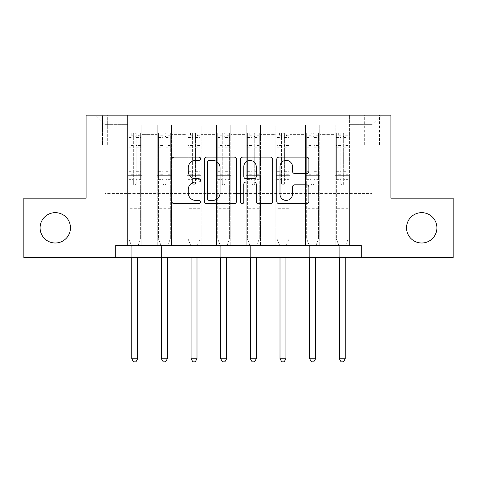 <?xml version="1.0" encoding="UTF-8"?>
<svg xmlns="http://www.w3.org/2000/svg" width="477" height="477" viewBox="0 0 477 477"><rect width="100%" height="100%" fill="white"/><g stroke="black" fill="none" stroke-linecap="round" stroke-linejoin="round"><path stroke-width="0.36" stroke-dasharray="2.38 1.79" d="M200.555 158.74A1.628 1.628 0 0 0 198.921 157.112L174.188 157.112A2.325 2.325 0 0 0 171.857 159.437L171.857 201.342A2.325 2.325 0 0 0 174.188 203.673L198.921 203.673A1.628 1.628 0 0 0 200.555 202.039A1.628 1.628 0 0 0 198.921 200.412L195.719 200.412A7.447 7.447 0 0 1 188.272 192.964L188.272 189.47A7.447 7.447 0 0 1 195.719 182.017L198.921 182.017A1.628 1.628 0 0 0 200.555 180.389A1.628 1.628 0 0 0 198.921 178.762L195.719 178.762A7.447 7.447 0 0 1 188.272 171.309L188.272 167.821A7.447 7.447 0 0 1 195.719 160.367L198.921 160.367A1.628 1.628 0 0 0 200.555 158.74M406.541 227.827A15.181 15.181 0 0 0 421.722 243.008A15.181 15.181 0 0 0 436.902 227.827A15.181 15.181 0 0 0 421.722 212.647A15.181 15.181 0 0 0 406.541 227.827M40.098 227.827A15.181 15.181 0 0 0 55.278 243.008A15.181 15.181 0 0 0 70.459 227.827A15.181 15.181 0 0 0 55.278 212.647A15.181 15.181 0 0 0 40.098 227.827M371.917 115.166L364.327 115.166L371.917 115.166M371.917 144.811L364.327 144.811L371.917 144.811M115.756 257.473L115.756 245.613L115.756 257.473L115.756 245.613L361.244 245.613L115.756 245.613L361.244 245.613L361.244 257.473L23.85 257.473L23.85 198.182L86.11 198.182L86.11 115.166L390.89 115.166L390.89 198.182L453.15 198.182L453.15 257.473L361.244 257.473L361.244 245.613L361.244 257.473M127.615 245.613L141.848 245.613L127.615 245.613L141.848 245.613L127.615 245.613L127.615 115.166L95.597 115.166L381.403 115.166L349.385 115.166L349.385 245.613L335.152 245.613L349.385 245.613L335.152 245.613L349.385 245.613L349.385 115.166L349.385 175.649L349.385 124.652L371.917 124.652L349.385 124.652L349.385 115.166L127.615 115.166L127.615 175.649L141.848 175.649L141.848 134.615L141.848 245.613L141.848 125.129L141.848 245.613L141.848 175.649L127.615 175.649L127.615 124.652L105.083 124.652L127.615 124.652L127.615 115.166L127.615 245.613M157.267 245.613L171.493 245.613L157.267 245.613L171.493 245.613L157.267 245.613L157.267 125.129L141.848 125.129L157.267 125.129L157.267 245.613L157.267 175.649L171.493 175.649L171.493 134.615L171.493 245.613L171.493 125.129L171.493 245.613L171.493 175.649L157.267 175.649L157.267 134.615L157.267 245.613M186.912 245.613L201.145 245.613L186.912 245.613L201.145 245.613L186.912 245.613L186.912 125.129L171.493 125.129L171.493 134.615L171.493 125.129L186.912 125.129L186.912 245.613L186.912 175.649L201.145 175.649L201.145 134.615L201.145 245.613L201.145 125.129L201.145 245.613L201.145 175.649L186.912 175.649L186.912 134.615L186.912 175.649L201.145 175.649L186.912 175.649L186.912 245.613M216.558 245.613L230.79 245.613L216.558 245.613L230.79 245.613L216.558 245.613L216.558 125.129L201.145 125.129L201.145 134.615L201.145 125.129L216.558 125.129L216.558 245.613L216.558 175.649L230.79 175.649L230.79 134.615L230.79 245.613L230.79 125.129L230.79 245.613L230.79 175.649L216.558 175.649L216.558 134.615L216.558 175.649L230.79 175.649L216.558 175.649L216.558 245.613M246.21 245.613L260.442 245.613L246.21 245.613L260.442 245.613L246.21 245.613L246.21 125.129L230.79 125.129L230.79 134.615L230.79 125.129L246.21 125.129L246.21 245.613L246.21 175.649L260.442 175.649L260.442 134.615L260.442 245.613L260.442 125.129L260.442 245.613L260.442 175.649L246.21 175.649L246.21 134.615L246.21 175.649L260.442 175.649L246.21 175.649L246.21 245.613M275.855 245.613L290.088 245.613L275.855 245.613L290.088 245.613L275.855 245.613L275.855 125.129L260.442 125.129L260.442 134.615L260.442 125.129L275.855 125.129L275.855 245.613L275.855 175.649L290.088 175.649L290.088 134.615L290.088 245.613L290.088 125.129L290.088 245.613L290.088 175.649L275.855 175.649L275.855 134.615L275.855 175.649L290.088 175.649L275.855 175.649L275.855 245.613M305.507 245.613L319.733 245.613L305.507 245.613L319.733 245.613L305.507 245.613L305.507 125.129L290.088 125.129L290.088 134.615L290.088 125.129L305.507 125.129L305.507 245.613L305.507 175.649L319.733 175.649L319.733 134.615L319.733 245.613L319.733 125.129L319.733 245.613L319.733 175.649L305.507 175.649L305.507 134.615L305.507 175.649L319.733 175.649L305.507 175.649L305.507 245.613M102.477 115.166L95.126 115.166L102.477 115.166L102.477 144.811L95.126 144.811L107.695 144.811L102.477 144.811L102.477 115.166M107.695 115.166L115.046 115.166L107.695 115.166L107.695 144.811L115.046 144.811L107.695 144.811L107.695 115.166M105.083 193.435L105.083 124.652L95.597 115.166L105.083 124.652L105.083 193.435L371.917 193.435L105.083 193.435M371.917 193.435L371.917 124.652L371.917 193.435M335.152 175.649L349.385 175.649L349.385 245.613L349.385 175.649L335.152 175.649L335.152 134.615L335.152 175.649L349.385 175.649L335.152 175.649L335.152 245.613L335.152 125.129L319.733 125.129L319.733 134.615L319.733 125.129L335.152 125.129L335.152 245.613L335.152 175.649M127.615 175.649L141.848 175.649L127.615 175.649M157.267 125.129L141.848 125.129L157.267 125.129L157.267 134.615L157.267 125.129M157.267 175.649L171.493 175.649L157.267 175.649M186.912 134.615L186.912 125.129L186.912 134.615L171.493 134.615L186.912 134.615M216.558 134.615L216.558 125.129L216.558 134.615L201.145 134.615L216.558 134.615M246.21 134.615L246.21 125.129L246.21 134.615L230.79 134.615L246.21 134.615M275.855 134.615L275.855 125.129L275.855 134.615L260.442 134.615L275.855 134.615M305.507 134.615L305.507 125.129L305.507 134.615L290.088 134.615L305.507 134.615M335.152 134.615L335.152 125.129L335.152 134.615L319.733 134.615L335.152 134.615M186.912 125.129L171.493 125.129L186.912 125.129M216.558 125.129L201.145 125.129L216.558 125.129M246.21 125.129L230.79 125.129L246.21 125.129M275.855 125.129L260.442 125.129L275.855 125.129M305.507 125.129L290.088 125.129L305.507 125.129M335.152 125.129L319.733 125.129L335.152 125.129M381.403 115.166L371.917 124.652L381.403 115.166M236.461 201.342L236.461 159.437A2.325 2.325 0 0 0 234.135 157.112L206.66 157.112A2.325 2.325 0 0 0 204.335 159.437L204.335 201.342A2.325 2.325 0 0 0 206.66 203.673L234.135 203.673A2.325 2.325 0 0 0 236.461 201.342M209.224 160.367A1.628 1.628 0 0 0 207.596 162.001L207.596 198.784A1.628 1.628 0 0 0 209.224 200.412L212.599 200.412A7.447 7.447 0 0 0 220.052 192.964L220.052 167.821A7.447 7.447 0 0 0 212.599 160.367L209.224 160.367M242.865 157.112L270.34 157.112A2.325 2.325 0 0 1 272.665 159.437L272.665 201.342A2.325 2.325 0 0 1 270.34 203.673L258.582 203.673A2.325 2.325 0 0 1 256.25 201.342L256.25 184.349A2.325 2.325 0 0 0 253.925 182.017L246.126 182.017A2.325 2.325 0 0 0 243.795 184.349L243.795 202.039A1.628 1.628 0 0 1 242.167 203.673A1.628 1.628 0 0 1 240.539 202.039L240.539 159.437A2.325 2.325 0 0 1 242.865 157.112M256.25 166.712A6.225 6.225 0 0 0 250.026 160.487A6.225 6.225 0 0 0 243.795 166.712L243.795 176.43A2.325 2.325 0 0 0 246.126 178.762L253.925 178.762A2.325 2.325 0 0 0 256.25 176.43L256.25 166.712M294.78 173.521L306.538 173.521A2.325 2.325 0 0 0 308.869 171.195L308.869 159.437A2.325 2.325 0 0 0 306.538 157.112L279.069 157.112A2.325 2.325 0 0 0 276.738 159.437L276.738 201.342A2.325 2.325 0 0 0 279.069 203.673L306.538 203.673A2.325 2.325 0 0 0 308.869 201.342L308.869 187.139A2.325 2.325 0 0 0 306.538 184.814L294.78 184.814A2.325 2.325 0 0 0 292.455 187.139L292.455 194.187A6.225 6.225 0 0 1 286.224 200.412A6.225 6.225 0 0 1 279.999 194.187L279.999 166.598A6.225 6.225 0 0 1 286.224 160.367A6.225 6.225 0 0 1 292.455 166.598L292.455 171.195A2.325 2.325 0 0 0 294.78 173.521M133.31 183.472A1.425 1.425 0 0 0 134.735 184.897A1.425 1.425 0 0 1 133.31 183.472L133.31 179.626L133.31 183.472M140.602 132.952L138.288 132.952L138.288 136.034L140.661 136.04L140.661 132.958L128.802 132.958L128.802 238.977L128.802 179.626L133.31 179.626L133.31 172.912L128.802 172.912M128.802 132.958L128.802 179.626L133.31 179.626L133.31 136.66C134.258 135.832 135.206 135.832 136.154 136.66L136.154 169.943L140.661 169.943L140.661 238.977L140.661 179.626L136.154 179.626L136.154 183.472A1.425 1.425 0 0 1 134.735 184.897A1.425 1.425 0 0 0 136.154 183.472L136.154 169.943M140.661 136.04L140.661 169.943M140.661 132.958L140.661 179.626L136.154 179.626L136.154 133.25L133.31 133.25L133.31 172.912M138.288 132.952L128.862 132.952M138.288 136.034L131.175 136.034L131.175 132.952M128.802 136.04L140.602 136.034M128.862 136.034L131.175 136.034M137.871 245.917L140.661 238.977L137.871 245.917A2.373 2.373 0 0 0 137.698 246.8A2.373 2.373 0 0 1 137.871 245.917M131.765 257.473L131.765 246.8A2.373 2.373 0 0 0 131.598 245.917L128.802 238.977L131.598 245.917A2.373 2.373 0 0 1 131.765 246.8L131.765 358.752L137.698 358.752L137.698 257.473M140.661 210.041L128.802 210.041M131.765 358.752L133.548 361.834L135.921 361.834L137.698 358.752M133.31 136.66L133.31 133.25M136.154 136.66L136.154 133.25M162.955 183.472A1.425 1.425 0 0 0 164.38 184.897A1.425 1.425 0 0 1 162.955 183.472L162.955 179.626L162.955 183.472M170.253 132.952L167.94 132.952L167.94 136.034L170.313 136.04L170.313 132.958L158.453 132.958L158.453 238.977L158.453 179.626L162.955 179.626L162.955 172.912L158.453 172.912M158.453 132.958L158.453 179.626L162.955 179.626L162.955 136.66C163.903 135.832 164.851 135.832 165.805 136.66L165.805 169.943L170.313 169.943L170.313 238.977L170.313 179.626L165.805 179.626L165.805 183.472A1.425 1.425 0 0 1 164.38 184.897A1.425 1.425 0 0 0 165.805 183.472L165.805 169.943M170.313 136.04L170.313 169.943M170.313 132.958L170.313 179.626L165.805 179.626L165.805 133.25L162.955 133.25L162.955 172.912M167.94 132.952L158.513 132.952M167.94 136.034L160.821 136.034L160.821 132.952M158.453 136.04L170.253 136.034M158.513 136.034L160.821 136.034M167.516 245.917L170.313 238.977L167.516 245.917A2.373 2.373 0 0 0 167.344 246.8A2.373 2.373 0 0 1 167.516 245.917M161.417 257.473L161.417 246.8A2.373 2.373 0 0 0 161.244 245.917L158.453 238.977L161.244 245.917A2.373 2.373 0 0 1 161.417 246.8L161.417 358.752L167.344 358.752L167.344 257.473M170.313 210.041L158.453 210.041M161.417 358.752L163.194 361.834L165.567 361.834L167.344 358.752M162.955 136.66L162.955 133.25M165.805 136.66L165.805 133.25M192.607 183.472A1.425 1.425 0 0 0 194.026 184.897A1.425 1.425 0 0 1 192.607 183.472L192.607 179.626L192.607 183.472M199.899 132.952L197.585 132.952L197.585 136.034L199.958 136.04L199.958 132.958L188.099 132.958L188.099 238.977L188.099 179.626L192.607 179.626L192.607 172.912L188.099 172.912M188.099 132.958L188.099 179.626L192.607 179.626L192.607 136.66C193.549 135.832 194.503 135.832 195.451 136.66L195.451 169.943L199.958 169.943L199.958 238.977L199.958 179.626L195.451 179.626L195.451 183.472A1.425 1.425 0 0 1 194.026 184.897A1.425 1.425 0 0 0 195.451 183.472L195.451 169.943M199.958 136.04L199.958 169.943M199.958 132.958L199.958 179.626L195.451 179.626L195.451 133.25L192.607 133.25L192.607 172.912M197.585 132.952L188.159 132.952M197.585 136.034L190.472 136.034L190.472 132.952M188.099 136.04L199.899 136.034M188.159 136.034L190.472 136.034M197.162 245.917L199.958 238.977L197.162 245.917A2.373 2.373 0 0 0 196.995 246.8A2.373 2.373 0 0 1 197.162 245.917M191.062 257.473L191.062 246.8A2.373 2.373 0 0 0 190.889 245.917L188.099 238.977L190.889 245.917A2.373 2.373 0 0 1 191.062 246.8L191.062 358.752L196.995 358.752L196.995 257.473M199.958 210.041L188.099 210.041M191.062 358.752L192.845 361.834L195.212 361.834L196.995 358.752M192.607 136.66L192.607 133.25M195.451 136.66L195.451 133.25M222.252 183.472A1.425 1.425 0 0 0 223.677 184.897A1.425 1.425 0 0 1 222.252 183.472L222.252 179.626L222.252 183.472M229.544 132.952L227.231 132.952L227.231 136.034L229.604 136.04L229.604 132.958L217.745 132.958L217.745 238.977L217.745 179.626L222.252 179.626L222.252 172.912L217.745 172.912M217.745 132.958L217.745 179.626L222.252 179.626L222.252 136.66C223.2 135.832 224.148 135.832 225.096 136.66L225.096 169.943L229.604 169.943L229.604 238.977L229.604 179.626L225.096 179.626L225.096 183.472A1.425 1.425 0 0 1 223.677 184.897A1.425 1.425 0 0 0 225.096 183.472L225.096 169.943M229.604 136.04L229.604 169.943M229.604 132.958L229.604 179.626L225.096 179.626L225.096 133.25L222.252 133.25L222.252 172.912M227.231 132.952L217.804 132.952M227.231 136.034L220.118 136.034L220.118 132.952M217.745 136.04L229.544 136.034M217.804 136.034L220.118 136.034M226.813 245.917L229.604 238.977L226.813 245.917A2.373 2.373 0 0 0 226.641 246.8A2.373 2.373 0 0 1 226.813 245.917M220.714 257.473L220.714 246.8A2.373 2.373 0 0 0 220.541 245.917L217.745 238.977L220.541 245.917A2.373 2.373 0 0 1 220.714 246.8L220.714 358.752L226.641 358.752L226.641 257.473M229.604 210.041L217.745 210.041M220.714 358.752L222.491 361.834L224.864 361.834L226.641 358.752M222.252 136.66L222.252 133.25M225.096 136.66L225.096 133.25M251.904 183.472A1.425 1.425 0 0 0 253.323 184.897A1.425 1.425 0 0 1 251.904 183.472L251.904 179.626L251.904 183.472M259.196 132.952L256.882 132.952L256.882 136.034L259.255 136.04L259.255 132.958L247.396 132.958L247.396 238.977L247.396 179.626L251.904 179.626L251.904 172.912L247.396 172.912M247.396 132.958L247.396 179.626L251.904 179.626L251.904 136.66C252.846 135.832 253.794 135.832 254.748 136.66L254.748 169.943L259.255 169.943L259.255 238.977L259.255 179.626L254.748 179.626L254.748 183.472A1.425 1.425 0 0 1 253.323 184.897A1.425 1.425 0 0 0 254.748 183.472L254.748 169.943M259.255 136.04L259.255 169.943M259.255 132.958L259.255 179.626L254.748 179.626L254.748 133.25L251.904 133.25L251.904 172.912M256.882 132.952L247.456 132.952M256.882 136.034L249.769 136.034L249.769 132.952M247.396 136.04L259.196 136.034M247.456 136.034L249.769 136.034M256.459 245.917L259.255 238.977L256.459 245.917A2.373 2.373 0 0 0 256.286 246.8A2.373 2.373 0 0 1 256.459 245.917M250.359 257.473L250.359 246.8A2.373 2.373 0 0 0 250.186 245.917L247.396 238.977L250.186 245.917A2.373 2.373 0 0 1 250.359 246.8L250.359 358.752L256.286 358.752L256.286 257.473M259.255 210.041L247.396 210.041M250.359 358.752L252.136 361.834L254.509 361.834L256.286 358.752M251.904 136.66L251.904 133.25M254.748 136.66L254.748 133.25M281.549 183.472A1.425 1.425 0 0 0 282.974 184.897A1.425 1.425 0 0 1 281.549 183.472L281.549 179.626L281.549 183.472M288.841 132.952L286.528 132.952L286.528 136.034L288.901 136.04L288.901 132.958L277.042 132.958L277.042 238.977L277.042 179.626L281.549 179.626L281.549 172.912L277.042 172.912M277.042 132.958L277.042 179.626L281.549 179.626L281.549 136.66C282.497 135.832 283.445 135.832 284.393 136.66L284.393 169.943L288.901 169.943L288.901 238.977L288.901 179.626L284.393 179.626L284.393 183.472A1.425 1.425 0 0 1 282.974 184.897A1.425 1.425 0 0 0 284.393 183.472L284.393 169.943M288.901 136.04L288.901 169.943M288.901 132.958L288.901 179.626L284.393 179.626L284.393 133.25L281.549 133.25L281.549 172.912M286.528 132.952L277.101 132.952M286.528 136.034L279.415 136.034L279.415 132.952M277.042 136.04L288.841 136.034M277.101 136.034L279.415 136.034M286.111 245.917L288.901 238.977L286.111 245.917A2.373 2.373 0 0 0 285.938 246.8A2.373 2.373 0 0 1 286.111 245.917M280.005 257.473L280.005 246.8A2.373 2.373 0 0 0 279.838 245.917L277.042 238.977L279.838 245.917A2.373 2.373 0 0 1 280.005 246.8L280.005 358.752L285.938 358.752L285.938 257.473M288.901 210.041L277.042 210.041M280.005 358.752L281.788 361.834L284.155 361.834L285.938 358.752M281.549 136.66L281.549 133.25M284.393 136.66L284.393 133.25M311.195 183.472A1.425 1.425 0 0 0 312.62 184.897A1.425 1.425 0 0 1 311.195 183.472L311.195 179.626L311.195 183.472M318.487 132.952L316.179 132.952L316.179 136.034L318.547 136.04L318.547 132.958L306.687 132.958L306.687 238.977L306.687 179.626L311.195 179.626L311.195 172.912L306.687 172.912M306.687 132.958L306.687 179.626L311.195 179.626L311.195 136.66C312.143 135.832 313.091 135.832 314.045 136.66L314.045 169.943L318.547 169.943L318.547 238.977L318.547 179.626L314.045 179.626L314.045 183.472A1.425 1.425 0 0 1 312.62 184.897A1.425 1.425 0 0 0 314.045 183.472L314.045 169.943M318.547 136.04L318.547 169.943M318.547 132.958L318.547 179.626L314.045 179.626L314.045 133.25L311.195 133.25L311.195 172.912M316.179 132.952L306.747 132.952M316.179 136.034L309.06 136.034L309.06 132.952M306.687 136.04L318.487 136.034M306.747 136.034L309.06 136.034M315.756 245.917L318.547 238.977L315.756 245.917A2.373 2.373 0 0 0 315.583 246.8A2.373 2.373 0 0 1 315.756 245.917M309.656 257.473L309.656 246.8A2.373 2.373 0 0 0 309.484 245.917L306.687 238.977L309.484 245.917A2.373 2.373 0 0 1 309.656 246.8L309.656 358.752L315.583 358.752L315.583 257.473M318.547 210.041L306.687 210.041M309.656 358.752L311.433 361.834L313.806 361.834L315.583 358.752M311.195 136.66L311.195 133.25M314.045 136.66L314.045 133.25M340.846 183.472A1.425 1.425 0 0 0 342.265 184.897A1.425 1.425 0 0 1 340.846 183.472L340.846 179.626L340.846 183.472M348.138 132.952L345.825 132.952L345.825 136.034L348.198 136.04L348.198 132.958L336.339 132.958L336.339 238.977L336.339 179.626L340.846 179.626L340.846 172.912L336.339 172.912M336.339 132.958L336.339 179.626L340.846 179.626L340.846 136.66C341.788 135.832 342.736 135.832 343.69 136.66L343.69 169.943L348.198 169.943L348.198 238.977L348.198 179.626L343.69 179.626L343.69 183.472A1.425 1.425 0 0 1 342.265 184.897A1.425 1.425 0 0 0 343.69 183.472L343.69 169.943M348.198 136.04L348.198 169.943M348.198 132.958L348.198 179.626L343.69 179.626L343.69 133.25L340.846 133.25L340.846 172.912M345.825 132.952L336.398 132.952M345.825 136.034L338.712 136.034L338.712 132.952M336.339 136.04L348.138 136.034M336.398 136.034L338.712 136.034M345.402 245.917L348.198 238.977L345.402 245.917A2.373 2.373 0 0 0 345.235 246.8A2.373 2.373 0 0 1 345.402 245.917M339.302 257.473L339.302 246.8A2.373 2.373 0 0 0 339.129 245.917L336.339 238.977L339.129 245.917A2.373 2.373 0 0 1 339.302 246.8L339.302 358.752L345.235 358.752L345.235 257.473M348.198 210.041L336.339 210.041M339.302 358.752L341.079 361.834L343.452 361.834L345.235 358.752M340.846 136.66L340.846 133.25M343.69 136.66L343.69 133.25M157.267 134.615L141.848 134.615L157.267 134.615M133.31 145.485L128.802 145.485M128.802 147.172L133.31 147.172M128.802 169.943L133.31 169.943M140.661 205.056L128.802 205.056M133.31 174.26L128.802 174.26M140.661 174.26L136.154 174.26M128.802 171.291L133.31 171.291M136.154 171.291L140.661 171.291M140.661 172.912L136.154 172.912M140.661 145.485L136.154 145.485M136.154 147.172L140.661 147.172M133.31 135.79L128.802 135.79M128.802 137.483L133.31 137.483M140.661 135.79L136.154 135.79M136.154 137.483L140.661 137.483M140.661 208.699L128.802 208.699M162.955 145.485L158.453 145.485M158.453 147.172L162.955 147.172M158.453 169.943L162.955 169.943M170.313 205.056L158.453 205.056M162.955 174.26L158.453 174.26M170.313 174.26L165.805 174.26M158.453 171.291L162.955 171.291M165.805 171.291L170.313 171.291M170.313 172.912L165.805 172.912M170.313 145.485L165.805 145.485M165.805 147.172L170.313 147.172M162.955 135.79L158.453 135.79M158.453 137.483L162.955 137.483M170.313 135.79L165.805 135.79M165.805 137.483L170.313 137.483M170.313 208.699L158.453 208.699M192.607 145.485L188.099 145.485M188.099 147.172L192.607 147.172M188.099 169.943L192.607 169.943M199.958 205.056L188.099 205.056M192.607 174.26L188.099 174.26M199.958 174.26L195.451 174.26M188.099 171.291L192.607 171.291M195.451 171.291L199.958 171.291M199.958 172.912L195.451 172.912M199.958 145.485L195.451 145.485M195.451 147.172L199.958 147.172M192.607 135.79L188.099 135.79M188.099 137.483L192.607 137.483M199.958 135.79L195.451 135.79M195.451 137.483L199.958 137.483M199.958 208.699L188.099 208.699M222.252 145.485L217.745 145.485M217.745 147.172L222.252 147.172M217.745 169.943L222.252 169.943M229.604 205.056L217.745 205.056M222.252 174.26L217.745 174.26M229.604 174.26L225.096 174.26M217.745 171.291L222.252 171.291M225.096 171.291L229.604 171.291M229.604 172.912L225.096 172.912M229.604 145.485L225.096 145.485M225.096 147.172L229.604 147.172M222.252 135.79L217.745 135.79M217.745 137.483L222.252 137.483M229.604 135.79L225.096 135.79M225.096 137.483L229.604 137.483M229.604 208.699L217.745 208.699M251.904 145.485L247.396 145.485M247.396 147.172L251.904 147.172M247.396 169.943L251.904 169.943M259.255 205.056L247.396 205.056M251.904 174.26L247.396 174.26M259.255 174.26L254.748 174.26M247.396 171.291L251.904 171.291M254.748 171.291L259.255 171.291M259.255 172.912L254.748 172.912M259.255 145.485L254.748 145.485M254.748 147.172L259.255 147.172M251.904 135.79L247.396 135.79M247.396 137.483L251.904 137.483M259.255 135.79L254.748 135.79M254.748 137.483L259.255 137.483M259.255 208.699L247.396 208.699M281.549 145.485L277.042 145.485M277.042 147.172L281.549 147.172M277.042 169.943L281.549 169.943M288.901 205.056L277.042 205.056M281.549 174.26L277.042 174.26M288.901 174.26L284.393 174.26M277.042 171.291L281.549 171.291M284.393 171.291L288.901 171.291M288.901 172.912L284.393 172.912M288.901 145.485L284.393 145.485M284.393 147.172L288.901 147.172M281.549 135.79L277.042 135.79M277.042 137.483L281.549 137.483M288.901 135.79L284.393 135.79M284.393 137.483L288.901 137.483M288.901 208.699L277.042 208.699M311.195 145.485L306.687 145.485M306.687 147.172L311.195 147.172M306.687 169.943L311.195 169.943M318.547 205.056L306.687 205.056M311.195 174.26L306.687 174.26M318.547 174.26L314.045 174.26M306.687 171.291L311.195 171.291M314.045 171.291L318.547 171.291M318.547 172.912L314.045 172.912M318.547 145.485L314.045 145.485M314.045 147.172L318.547 147.172M311.195 135.79L306.687 135.79M306.687 137.483L311.195 137.483M318.547 135.79L314.045 135.79M314.045 137.483L318.547 137.483M318.547 208.699L306.687 208.699M340.846 145.485L336.339 145.485M336.339 147.172L340.846 147.172M336.339 169.943L340.846 169.943M348.198 205.056L336.339 205.056M340.846 174.26L336.339 174.26M348.198 174.26L343.69 174.26M336.339 171.291L340.846 171.291M343.69 171.291L348.198 171.291M348.198 172.912L343.69 172.912M348.198 145.485L343.69 145.485M343.69 147.172L348.198 147.172M340.846 135.79L336.339 135.79M336.339 137.483L340.846 137.483M348.198 135.79L343.69 135.79M343.69 137.483L348.198 137.483M348.198 208.699L336.339 208.699M364.327 144.811L364.327 115.166M95.126 144.811L95.126 115.166M115.046 144.811L115.046 115.166M379.507 144.811L379.507 115.166"/><path stroke-width="0.72" d="M200.555 158.74A1.628 1.628 0 0 0 198.921 157.112L174.188 157.112A2.325 2.325 0 0 0 171.857 159.437L171.857 201.342A2.325 2.325 0 0 0 174.188 203.673L198.921 203.673A1.628 1.628 0 0 0 200.555 202.039A1.628 1.628 0 0 0 198.921 200.412L195.719 200.412A7.447 7.447 0 0 1 188.272 192.964L188.272 189.47A7.447 7.447 0 0 1 195.719 182.017L198.921 182.017A1.628 1.628 0 0 0 200.555 180.389A1.628 1.628 0 0 0 198.921 178.762L195.719 178.762A7.447 7.447 0 0 1 188.272 171.309L188.272 167.821A7.447 7.447 0 0 1 195.719 160.367L198.921 160.367A1.628 1.628 0 0 0 200.555 158.74M406.541 227.827A15.181 15.181 0 0 0 421.722 243.008A15.181 15.181 0 0 0 436.902 227.827A15.181 15.181 0 0 0 421.722 212.647A15.181 15.181 0 0 0 406.541 227.827M40.098 227.827A15.181 15.181 0 0 0 55.278 243.008A15.181 15.181 0 0 0 70.459 227.827A15.181 15.181 0 0 0 55.278 212.647A15.181 15.181 0 0 0 40.098 227.827M306.538 173.521A2.325 2.325 0 0 0 308.869 171.195L308.869 159.437A2.325 2.325 0 0 0 306.538 157.112L279.069 157.112A2.325 2.325 0 0 0 276.738 159.437L276.738 201.342A2.325 2.325 0 0 0 279.069 203.673L306.538 203.673A2.325 2.325 0 0 0 308.869 201.342L308.869 187.139A2.325 2.325 0 0 0 306.538 184.814L294.78 184.814A2.325 2.325 0 0 0 292.455 187.139L292.455 194.187A6.225 6.225 0 0 1 286.224 200.412A6.225 6.225 0 0 1 279.999 194.187L279.999 166.598A6.225 6.225 0 0 1 286.224 160.367A6.225 6.225 0 0 1 292.455 166.598L292.455 171.195A2.325 2.325 0 0 0 294.78 173.521L306.538 173.521M115.756 257.473L23.85 257.473L23.85 198.182L86.11 198.182L86.11 115.166L390.89 115.166L390.89 198.182L453.15 198.182L453.15 257.473L361.244 257.473L361.244 245.613L115.756 245.613L115.756 257.473L361.244 257.473M236.461 159.437A2.325 2.325 0 0 0 234.135 157.112L206.66 157.112A2.325 2.325 0 0 0 204.335 159.437L204.335 201.342A2.325 2.325 0 0 0 206.66 203.673L234.135 203.673A2.325 2.325 0 0 0 236.461 201.342L236.461 159.437M242.865 157.112L270.34 157.112A2.325 2.325 0 0 1 272.665 159.437L272.665 201.342A2.325 2.325 0 0 1 270.34 203.673L258.582 203.673A2.325 2.325 0 0 1 256.25 201.342L256.25 184.349A2.325 2.325 0 0 0 253.925 182.017L246.126 182.017A2.325 2.325 0 0 0 243.795 184.349L243.795 202.039A1.628 1.628 0 0 1 242.167 203.673A1.628 1.628 0 0 1 240.539 202.039L240.539 159.437A2.325 2.325 0 0 1 242.865 157.112M209.224 160.367A1.628 1.628 0 0 0 207.596 162.001L207.596 198.784A1.628 1.628 0 0 0 209.224 200.412L212.599 200.412A7.447 7.447 0 0 0 220.052 192.964L220.052 167.821A7.447 7.447 0 0 0 212.599 160.367L209.224 160.367M256.25 166.712A6.225 6.225 0 0 0 250.026 160.487A6.225 6.225 0 0 0 243.795 166.712L243.795 176.43A2.325 2.325 0 0 0 246.126 178.762L253.925 178.762A2.325 2.325 0 0 0 256.25 176.43L256.25 166.712M131.765 257.473L131.765 358.752L137.698 358.752L137.698 257.473M137.698 358.752L135.921 361.834L133.548 361.834L131.765 358.752M161.417 257.473L161.417 358.752L167.344 358.752L167.344 257.473M167.344 358.752L165.567 361.834L163.194 361.834L161.417 358.752M191.062 257.473L191.062 358.752L196.995 358.752L196.995 257.473M196.995 358.752L195.212 361.834L192.845 361.834L191.062 358.752M220.714 257.473L220.714 358.752L226.641 358.752L226.641 257.473M226.641 358.752L224.864 361.834L222.491 361.834L220.714 358.752M250.359 257.473L250.359 358.752L256.286 358.752L256.286 257.473M256.286 358.752L254.509 361.834L252.136 361.834L250.359 358.752M280.005 257.473L280.005 358.752L285.938 358.752L285.938 257.473M285.938 358.752L284.155 361.834L281.788 361.834L280.005 358.752M309.656 257.473L309.656 358.752L315.583 358.752L315.583 257.473M315.583 358.752L313.806 361.834L311.433 361.834L309.656 358.752M339.302 257.473L339.302 358.752L345.235 358.752L345.235 257.473M345.235 358.752L343.452 361.834L341.079 361.834L339.302 358.752"/></g></svg>
